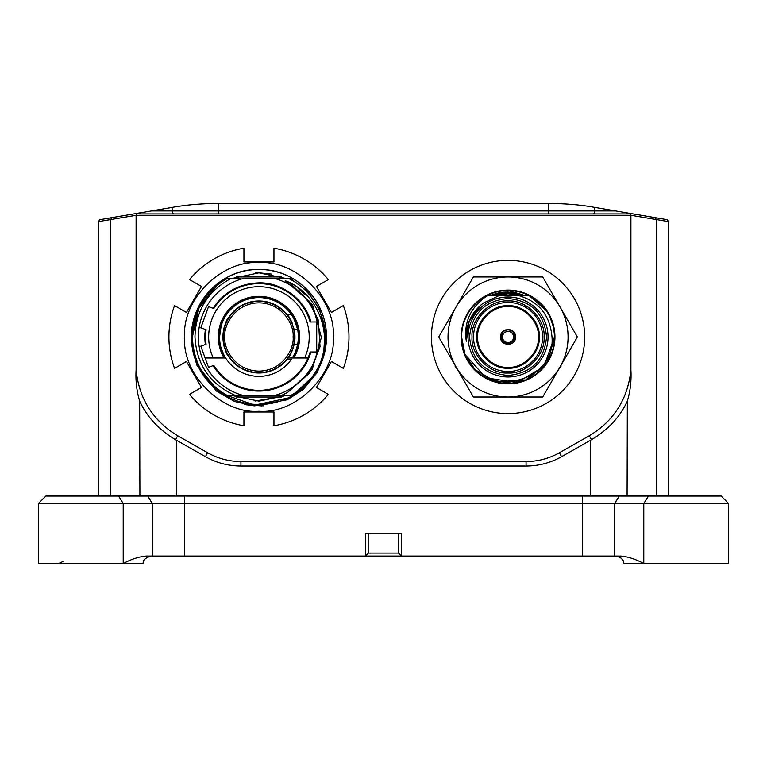 <?xml version="1.0" encoding="UTF-8"?>
<svg xmlns="http://www.w3.org/2000/svg" width="767" height="767" viewBox="0 0 767 767"><rect width="100%" height="100%" fill="white"/><g stroke="black" fill="none" stroke-linecap="round" stroke-linejoin="round"><path stroke-width="1.15" d="M554.944 336.981A46.892 46.892 0 0 1 508.051 383.874A46.892 46.892 0 0 1 461.159 336.981A46.892 46.892 0 0 1 508.051 290.089A46.892 46.892 0 0 1 554.944 336.981M525.721 379.933L495.837 381.784L475.07 369.684L465.013 354.44L461.609 336.981A46.451 46.451 0 0 0 508.051 383.433A46.451 46.451 0 0 0 554.503 336.981A46.451 46.451 0 0 0 508.051 290.53A46.451 46.451 0 0 0 461.6 336.981A46.442 46.442 0 0 1 486.892 295.64L529.22 295.64C545.366 304.7 553.793 318.478 554.503 336.981L548.252 360.241L544.848 365.313L525.711 379.943L501.819 383.001L525.711 379.943L544.848 365.313L525.711 379.943L501.819 383.001M448.024 336.981A60.027 60.027 0 0 0 560.035 366.99A60.027 60.027 0 0 0 508.051 276.954A60.027 60.027 0 0 0 448.024 336.981M438.743 336.981L473.402 397.009L542.71 397.009L577.369 336.981L542.71 276.954L473.402 276.954L438.743 336.981M499.748 295.64L494.84 295.64A43.403 43.403 0 0 1 521.263 295.631L508.051 293.579L521.263 295.631M494.84 295.64L508.003 293.579M508.051 290.53L522.289 294.633L508.051 292.016L503.296 292.169A45.061 45.061 0 0 0 490.123 295.64M503.296 292.169L494.226 294.873L508.051 293.013L521.924 295.631M492.088 295.64L494.226 294.873M584.675 336.981A76.614 76.614 0 0 0 508.051 260.368A76.614 76.614 0 0 0 431.438 336.981A76.614 76.614 0 0 0 508.051 413.595A76.614 76.614 0 0 0 584.675 336.981M561.032 366.195L558.434 369.78M509 397.009A60.037 60.037 0 0 1 507.102 397.009M457.678 369.78L455.08 366.195M455.598 307.788A60.037 60.037 0 0 1 456.547 306.148L455.598 307.788M507.102 276.954A60.037 60.037 0 0 1 509 276.954M559.565 306.148A60.037 60.037 0 0 1 560.514 307.788L559.565 306.138M284.71 395.734L258.93 401.131L233.178 395.734L258.93 401.131L284.71 395.734L258.92 401.131L233.178 395.734L237.808 395.734L235.066 395.734M283.426 396.28L255.171 401.026M237.808 395.734C240.502 395.734 240.502 395.734 237.808 395.734L227.674 395.734C205.105 382.637 193.342 363.05 192.392 336.981C193.342 310.903 205.105 291.326 227.674 278.229L237.808 278.229L233.178 278.229L258.958 272.831L284.71 278.229L258.949 272.831L255.526 272.918M259.016 272.831L271.576 274.078M348.985 336.981A90.036 90.036 0 0 1 343.338 368.371L331.43 361.497L316.426 387.488L328.324 394.363A90.036 90.036 0 0 1 273.953 425.762L273.953 412.013L243.935 412.013L243.935 425.762A90.036 90.036 0 0 1 189.564 394.363L201.472 387.488L186.458 361.497L174.56 368.371A90.036 90.036 0 0 1 174.56 305.582L186.458 312.457L201.472 286.465L189.564 279.591A90.036 90.036 0 0 1 243.935 248.201L243.935 261.95L273.953 261.95L273.953 248.201A90.036 90.036 0 0 1 328.324 279.591L316.426 286.465L331.43 312.457L343.338 305.582A90.036 90.036 0 0 1 348.985 336.981M333.233 336.981C336.157 299.724 296.225 259.764 258.949 262.697C221.692 259.773 181.731 299.705 184.665 336.981C181.731 374.229 221.673 414.199 258.949 411.265C296.206 414.19 336.157 374.258 333.233 336.981M324.326 349.368L325.294 349.551L317.308 372.388L290.54 397.498L254.634 405.11L219.976 393.03L196.582 364.756M317.308 372.388L303.224 389.521L287.385 399.732L254.606 405.868L234.597 401.515L216.361 391.055L196.601 364.795L191.549 341.142L191.453 336.981L198.432 308.209L217.042 285.295L198.874 308.344L192.392 336.981C193.342 363.05 205.105 382.637 227.674 395.734M191.453 336.981C190.734 300.798 222.756 268.479 258.709 269.447C295.391 268.699 326.704 300.002 326.474 336.981L325.294 349.551M58.541 563.582L62.952 561.482M294.586 336.981A35.637 35.637 0 0 1 258.949 372.618A35.637 35.637 0 0 1 223.302 336.981A35.637 35.637 0 0 1 258.949 301.335A35.637 35.637 0 0 1 294.586 336.981A35.637 35.637 0 0 0 258.949 301.335A35.637 35.637 0 0 0 223.302 336.981M275.909 278.229L278.45 278.229L275.909 278.229M304.614 357.988A50.267 50.267 0 0 0 258.949 286.705A50.267 50.267 0 0 0 213.274 357.988M239.448 278.229L240.081 278.229M150.898 556.075C144.848 558.127 142.346 560.629 143.4 563.582L123.209 563.582C131.004 559.277 138.635 556.775 146.104 556.075L620.896 556.075C628.365 556.775 635.996 559.277 643.791 563.582L623.6 563.582C624.012 559.929 621.51 557.427 616.102 556.075L618.72 556.545M368.496 553.074L398.504 553.074L401.505 556.075L401.505 533.564L365.495 533.564L365.495 556.075L368.496 553.074L368.496 533.564M147.705 496.048L152.326 503.555L123.209 503.555L123.209 563.582L38.35 563.582L38.35 503.555L123.209 503.555L118.588 496.048L721.143 496.048L728.65 503.555L614.674 503.555L614.674 556.075M728.65 503.555L728.65 563.582L643.791 563.582L643.791 503.555L648.412 496.048M292.428 323.703A36.02 36.02 0 0 0 287.059 314.47C288.737 315.429 291.105 320.433 294.173 329.474A36.02 36.02 0 0 1 294.173 344.479C292.505 350.692 290.511 355.198 288.2 357.988M224.731 325.726C224.127 326.387 223.523 330.136 222.929 336.981C224.578 325.553 226.332 319.302 228.202 318.219M219.554 336.981A39.395 39.395 0 0 0 291.278 359.493L287.059 359.493A36.02 36.02 0 0 1 222.929 336.981A36.02 36.02 0 0 1 287.059 314.47L291.278 314.47A39.395 39.395 0 0 0 219.554 336.981L221.193 325.726M223.552 319.676L224.309 318.219M225.143 349.416L228.202 355.735C226.332 354.661 224.578 348.41 222.929 336.981C223.513 343.817 224.117 347.566 224.731 348.237M224.3 357.988A40.517 40.517 0 0 1 258.949 296.465A40.517 40.517 0 0 1 293.588 357.988M294.173 329.474L297.615 329.474A39.395 39.395 0 0 0 291.278 314.47C292.716 315.429 294.825 320.424 297.615 329.474A39.395 39.395 0 0 1 297.615 344.479C296.1 350.672 294.317 355.179 292.265 357.988A39.395 39.395 0 0 0 297.615 344.479L294.173 344.479M221.193 348.237L224.108 355.37M224.127 357.988A40.67 40.67 0 0 1 258.949 296.311A40.67 40.67 0 0 1 293.771 357.988M267.951 278.229L249.946 278.229M513.324 383.126A46.442 46.442 0 0 0 554.503 336.981L548.252 360.241L554.503 336.981L543.899 366.511L516.948 382.56L485.933 377.815L465.013 354.44L474.984 369.589L465.013 354.44C482.184 400.642 556.065 383.471 551.991 336.981C550.15 315.515 539.124 301.728 518.923 295.64L499.02 295.64L483.402 303.051C472.223 311.603 466.461 322.907 466.115 336.981L466.336 341.363L465.742 336.981C464.792 319.724 472.021 305.947 487.428 295.64M495.837 381.784L475.07 369.684L495.837 381.784M548.05 336.981A39.989 39.989 0 0 1 508.051 376.971A39.989 39.989 0 0 1 468.062 336.981A39.989 39.989 0 0 1 508.051 296.992A39.989 39.989 0 0 1 548.05 336.981M546.545 336.981C544.263 360.356 531.435 373.184 508.051 375.475C484.677 373.184 471.849 360.356 469.567 336.981C471.849 313.598 484.677 300.769 508.051 298.488C531.435 300.769 544.263 313.598 546.545 336.981M472.041 336.981C470.67 318.842 489.912 299.59 508.051 300.961C526.181 299.59 545.442 318.832 544.071 336.981C545.442 355.121 526.191 374.363 508.051 372.992C489.921 374.363 470.67 355.121 472.041 336.981M542.566 336.981A34.515 34.515 0 0 0 508.051 302.466A34.515 34.515 0 0 0 473.536 336.981A34.515 34.515 0 0 0 508.051 371.496A34.515 34.515 0 0 0 542.566 336.981M521.32 305.113L520.755 304.892M508.559 302.466L508.051 302.466M476.192 323.712L475.962 324.278M476.844 336.981C475.655 321.258 492.328 304.576 508.051 305.765C523.765 304.576 540.457 321.258 539.268 336.981C540.457 352.695 523.775 369.378 508.051 368.189C492.337 369.378 475.645 352.705 476.844 336.981M538.405 336.981C539.556 321.699 523.343 305.477 508.051 306.637C492.778 305.477 476.547 321.689 477.707 336.981C476.556 352.264 492.769 368.476 508.051 367.326C523.334 368.476 539.556 352.274 538.405 336.981M515.558 336.981C515.98 346.655 500.132 346.665 500.554 336.981C500.132 327.308 515.98 327.298 515.558 336.981L515.031 334.22M514.647 333.405L513.363 331.67M511.627 330.385L510.812 330.002M510.026 329.743L508.051 329.474M506.086 329.743L505.29 330.002M504.475 330.385L502.749 331.67M501.455 333.405L501.081 334.22M281.585 397.009L236.313 397.009M236.303 276.954L281.585 276.954M548.568 203.418L218.432 203.418L218.432 210.925L548.568 210.925L548.568 203.418C565.538 203.591 580.6 204.856 593.754 207.224L629.621 213.312L627.521 213.926L139.479 213.926L137.379 213.312L173.246 207.224C186.429 204.856 201.491 203.581 218.432 203.418M290.818 203.418L287.5 203.418M261.662 203.418L259.639 203.418M276.456 203.418L273.694 203.418M110.669 496.048L110.669 219.602L111.704 217.665L137.379 213.312M111.704 217.665L99.796 219.688L98.377 221.615L98.377 496.048M629.621 213.312L630.464 213.456L630.905 215.287L136.095 215.287L136.095 369.713C135.481 380.777 136.67 391.208 139.652 400.997L139.91 496.048M136.536 213.456L136.095 215.287L98.377 221.615L99.796 219.688L98.377 221.615M497.179 294.959L518.923 294.959M630.464 213.456L667.204 219.688L655.296 217.665L656.331 219.602L656.331 496.048M136.095 369.713C138.961 398.667 152.844 420.69 177.723 435.79L207.636 452.751C217.972 458.561 229.074 461.485 240.934 461.533L526.066 461.533C537.926 461.485 549.028 458.561 559.364 452.751L589.277 435.79C614.156 420.7 628.029 398.667 630.905 369.713L630.905 215.287L668.623 221.615L667.204 219.688L668.623 221.615L668.623 496.048M176.41 496.048L176.41 440.22L205.412 456.662A72.031 72.031 0 0 0 240.934 466.039L526.066 466.039A72.031 72.031 0 0 0 561.588 456.662L591.501 439.702L590.59 440.22L590.59 496.048M177.723 435.79L175.499 439.702L176.41 440.22L175.499 439.702C158.884 429.693 147.015 416.98 139.91 401.553M98.627 221.577L100.132 221.327M627.09 496.048L627.348 400.997C630.33 391.218 631.519 380.787 630.905 369.713M627.09 401.553C620.081 416.874 608.221 429.597 591.501 439.702L589.277 435.79M499.317 295.64L498.761 295.64M512.931 342.072L515.098 337.279A7.056 7.056 0 0 1 508.051 344.028A7.056 7.056 0 0 1 501.004 337.279L503.171 342.072M503.171 331.89L501.004 336.684A7.056 7.056 0 0 1 508.051 329.925A7.056 7.056 0 0 1 515.098 336.684L512.931 331.89M513.516 337.969L513.602 337.279L515.098 337.279L513.602 337.279A5.551 5.551 0 0 1 508.051 342.533A5.551 5.551 0 0 1 502.51 337.279L501.004 337.279L502.51 337.279L502.701 338.439M502.586 335.994L502.51 336.684L501.004 336.684L502.51 336.684A5.551 5.551 0 0 1 508.051 331.43A5.551 5.551 0 0 1 513.602 336.684L515.098 336.684L513.602 336.684L513.411 335.515M503.756 340.49L504.235 341.008M505.338 341.823L506.076 342.168M507.16 342.456L508.051 342.533M511.33 341.459L511.877 341.008M512.739 339.954L513.123 339.244M512.356 333.463L511.877 332.945M510.764 332.13L510.036 331.795M508.943 331.497L508.051 331.43M504.782 332.495L504.235 332.945M503.363 334.009L502.979 334.719M500.554 336.981L506.651 344.354L515.031 339.743M494.782 368.841L495.348 369.071M507.553 371.487L508.051 371.496M539.92 350.251L540.15 349.685M480.832 305.074L469.107 321.431L466.336 341.363M466.355 332.504L467.736 325.429L466.355 332.504M500.985 295.64L486.892 295.64M467.381 326.742L467.832 325.083L467.381 326.742M474.121 312.322L476.106 309.801L474.121 312.322M527.974 295.64L529.22 295.64C545.366 304.7 553.793 318.478 554.503 336.981C553.793 318.478 545.366 304.7 529.22 295.64C545.366 304.7 553.793 318.478 554.503 336.981C553.793 318.478 545.366 304.7 529.22 295.64L515.127 295.64L529.22 295.64L546.42 310.808M553.314 326.617L550.006 317.049M528.233 295.64L529.22 295.64M203.217 328.669L206.093 329.724A53.345 53.345 0 0 0 206.093 344.239A53.345 53.345 0 0 1 206.093 329.724L200.81 327.797L208.509 306.647L213.073 308.305C223.59 292.371 238.595 283.895 258.076 282.889C281.077 281.7 305.151 299.351 310.923 321.977L316.723 321.977L316.723 351.986L310.136 351.986A53.345 53.345 0 0 1 213.792 365.389L208.509 367.316L200.81 346.166L206.093 344.239L203.217 345.284M213.312 308.392L213.792 308.564A53.345 53.345 0 0 1 310.136 321.977L310.923 321.977M278.785 278.229L280.08 278.229C276.983 278.229 276.983 278.229 280.08 278.229C276.983 278.229 276.983 278.229 280.08 278.229L285.823 278.229M277.75 278.229L278.373 278.229L277.75 278.229M240.042 278.229L231.5 278.229C207.915 290.808 195.729 310.395 194.962 336.981C196.582 364.987 210.254 384.564 235.987 395.734L273.598 395.734A60.555 60.555 0 0 0 273.598 278.229L244.29 278.229A60.555 60.555 0 0 0 244.29 395.734M239.534 278.229L240.138 278.229M237.808 278.229C240.502 278.229 240.502 278.229 237.808 278.229M240.138 395.734L239.39 395.734M280.655 395.734L287.462 392.522L309.274 373.385L320.04 346.799L318.334 320.127L309.13 301.105L285.209 280.732L288.363 281.911C317.586 295.218 331.9 331.737 320.827 361.478C314.671 376.549 304.461 387.958 290.214 395.734L280.08 395.734M278.45 278.229L287.951 278.229C315.64 290.981 331.123 324.01 323.406 353.529L320.827 361.478M280.358 395.734L273.598 395.734M287.548 392.483L312.131 369.675L321.383 337.442L312.62 305.074L289.495 282.534M277.75 395.734L278.852 395.734M298.516 288.68L304.739 294.538M280.08 278.229L290.214 278.229L307.5 291.479L319.59 309.58L325.189 330.625L323.684 352.341M316.225 370.864L315.879 371.439M307.979 357.988L287.74 357.988M225.623 357.988L205.105 357.988M38.35 503.555L45.857 496.048L118.588 496.048M582.335 496.048L582.335 503.555L614.674 503.555L619.295 496.048M152.326 556.075L152.326 503.555L184.665 503.555L184.665 496.048M398.504 533.564L398.504 553.074M582.335 556.075L582.335 503.555L184.665 503.555L184.665 556.075M191.414 336.981A67.525 67.525 0 0 1 258.949 269.447A67.525 67.525 0 0 1 326.474 336.981A67.525 67.525 0 0 1 258.949 404.506A67.525 67.525 0 0 1 191.414 336.981M293.09 336.981C294.461 346.962 284.212 370.653 258.949 371.123C233.676 370.653 223.437 346.962 224.808 336.981C223.437 326.991 233.676 303.31 258.949 302.84C284.212 303.31 294.461 326.991 293.09 336.981M218.432 213.926L218.432 210.925L172.124 210.925L172.124 207.416M151.454 210.925L172.124 210.925A3.001 1.927 -90 0 0 174.061 213.926M548.568 213.926L548.568 210.925L594.876 210.925L594.876 207.416M592.939 213.926A3.001 1.927 90 0 0 594.876 210.925L615.546 210.925M240.934 466.039L240.934 461.533M207.636 452.751L205.412 456.662M526.066 466.039L526.066 461.533M561.588 456.662L559.364 452.751M205.374 344.498A54.102 54.102 0 0 1 205.374 329.455M258.095 283.637A53.345 53.345 0 0 1 310.136 321.977M310.923 351.986A54.102 54.102 0 0 1 213.073 365.658M246.265 404.813L263.608 405.839M244.213 404.401L261.854 405.935M248.144 405.149L254.615 405.848M623.6 563.582L623.494 562.278M623.072 560.811L621.395 558.261M620.714 557.667L619.746 557.015"/></g></svg>
